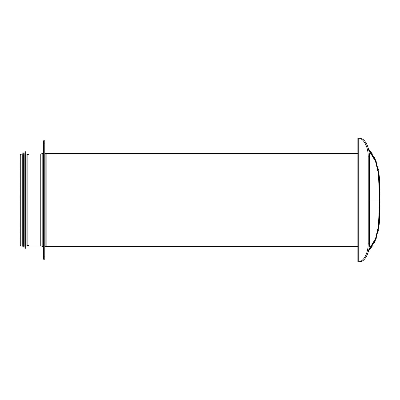 <?xml version="1.0" encoding="UTF-8"?>
<svg xmlns="http://www.w3.org/2000/svg" width="400" height="400" viewBox="0 0 400 400"><rect width="100%" height="100%" fill="white"/><g stroke="black" fill="none" stroke-linecap="round" stroke-linejoin="round"><path stroke-width="0.6" d="M357.86 261.83L358.24 261.83L358.24 138.17C363.585 137.985 368.34 146.895 368.23 156.87L368.23 243.13C368.34 253.105 363.585 262.015 358.24 261.83L359.435 261.83L357.86 261.83L357.86 138.17L359.435 138.17L357.86 138.17M359.435 261.83C364.78 262.015 369.535 253.105 369.425 243.13L369.425 156.87C369.535 146.895 364.78 137.985 359.435 138.17M376.52 200L379.495 200L376.795 200L379.495 200L378.47 173.875L375.54 161.38L368.78 150.265L371.285 153.36M369.425 200L379.495 200L378.47 226.125L375.54 238.62L368.78 249.735L371.285 246.64M369.23 149.86L372.605 154.25M373.845 156.33L376.31 161.845M378.795 172.42L379.325 176.76M379.505 178.805L379.965 191.885M379.97 192.125L379.98 194.315M379.995 199.19L379.995 200.81M378.765 176.375L379.165 181.285M369.23 250.14L372.605 245.75M373.845 243.67L376.31 238.155M378.795 227.58L379.325 223.24M379.505 221.195L379.965 208.115M379.97 207.875L379.98 205.685M378.765 223.625L379.165 218.715M377.915 167.565L378.31 169.51M378.77 172.25L379.135 175.02M379.315 176.66L379.47 178.38M379.735 182.48L380 200L379.735 217.52M371.65 153.88L373.655 157.2M376.87 165.54L377.58 168.56M378.475 173.93L378.525 174.305M379.455 190.73L379.46 191.01M377.915 232.435L378.31 230.49M378.77 227.75L379.135 224.98M379.305 223.4L379.47 221.62M371.65 246.12L374.52 241.055M376.87 234.46L377.58 231.44M378.475 226.07L378.525 225.695M378.755 223.755L379.275 216.57M368.52 149.105L375.835 160.575L378.945 173.51L380 200L379.495 200M368.52 250.895L375.835 239.425L378.945 226.49L380 200M46.145 153.745L44.895 153.085L44.895 246.915L45.16 246.75L45.16 153.25M26.895 154.705L27.87 154.705L28.95 154.085L40.765 154.085L43.155 153.25L43.155 246.75L43.535 247.005M27.87 154.705L27.87 245.295L28.95 245.915L40.765 245.915L40.765 154.085M20.435 155.08L20.205 154.275L22.74 154.085L22.74 245.915L22.895 247.165L23.205 247.165L23.205 152.835L22.895 152.835L22.895 247.165M44.78 143.89L44.78 259.225L43.535 259.225L43.535 140.775L44.78 140.775L44.78 143.89L43.535 143.89M24.82 245.915L24.82 154.085L23.365 154.085L23.365 245.915L24.82 245.915L24.975 248.41L25.285 248.41L25.285 151.59L24.975 151.59L24.975 248.41M24.82 154.085L24.975 151.59M25.285 248.41L25.285 151.59M25.44 154.085L26.895 154.085L26.895 245.915L25.44 245.915M22.74 154.085L22.895 152.835M23.365 154.085L23.205 152.835M357.86 153.49L46.145 153.49L46.145 246.51L357.86 246.51M369.425 156.87L368.23 156.87M369.425 243.13L368.23 243.13M42.175 153.745L42.175 246.255L43.155 246.75M28.95 154.085L28.95 245.915M20.87 154.085L20.87 245.915L22.74 245.915M20.205 154.275L20.205 245.725L20 154.645M44.78 256.11L43.535 256.11M46.145 246.255L45.16 246.75M43.535 152.995L43.155 153.25M42.175 246.255L40.765 245.915M20.87 245.915L20.205 245.725M26.895 245.295L27.87 245.295M23.365 245.915L23.205 247.165"/></g></svg>
